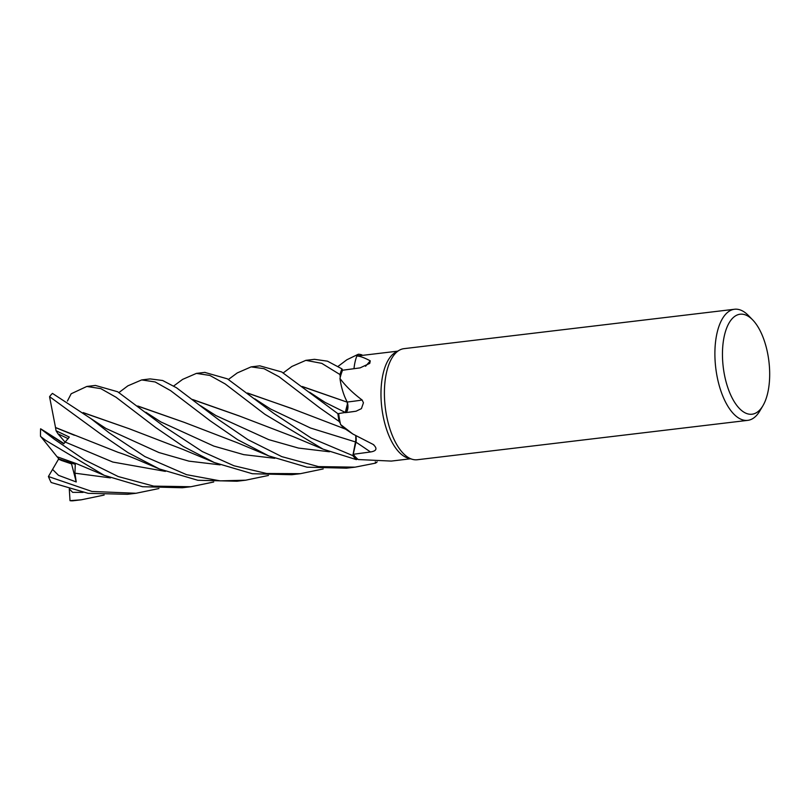 <?xml version="1.0" encoding="UTF-8"?>
<svg xmlns="http://www.w3.org/2000/svg" width="810" height="810" viewBox="0 0 810 810"><rect width="100%" height="100%" fill="white"/><g stroke="black" fill="none" stroke-linecap="round" stroke-linejoin="round"><path stroke-width="1.21" d="M340.281 423.205L339.127 421.483A55.91 25.555 -96.8 0 1 337.892 413.687L345.333 412.462L347.51 409.475L347.277 402.195L345.85 399.269A39.275 17.952 -96.8 0 1 339.967 378.452A54.199 24.776 -96.8 0 1 340.24 377.349L339.977 374.595A55.91 25.555 -96.8 0 1 341.942 368.874L327.463 361.169L314.493 359.326L305.846 360.349L321.772 363.356L339.977 374.544A55.941 25.576 -96.8 0 1 341.931 368.854L342.65 370.221M357.473 355.954L358.293 354.264A55.91 25.555 -96.8 0 1 361.979 354.932L361.979 354.901A55.941 25.576 -96.8 0 0 358.314 354.233L358.293 354.264A55.91 25.555 -96.8 0 1 361.979 354.932L361.999 355.418M762.929 405.709L759.861 410.903A55.941 25.576 -96.8 0 1 747.751 420.36L417.261 459.746A55.941 25.576 -96.8 0 1 412.391 459.331L408.098 458.116A54.199 24.776 -96.8 0 1 381.176 400.687A54.199 24.776 -96.8 0 1 395.493 352.391L399.381 350.193A55.941 25.576 -96.8 0 1 404.018 348.654L734.508 309.258A55.941 25.576 -96.8 0 1 748.501 315.596L752.703 319.93A50.352 23.014 -96.8 0 1 769.5 367.953A50.352 23.014 -96.8 0 1 762.929 405.709A50.352 23.014 -96.8 0 1 738.528 407.531A50.352 23.014 -96.8 0 1 722.641 360.48A50.352 23.014 -96.8 0 1 752.703 319.93M353.98 368.702A39.275 17.952 -96.8 0 1 356.835 356.035L397.659 351.165M356.835 356.035C359.61 355.985 364.095 357.585 370.271 360.845L369.765 363.376L360.075 367.882L342.559 370.231A54.199 24.776 -96.8 0 0 340.24 377.349L340.24 377.359M339.967 378.452C345.495 385.914 352.887 393.113 362.151 400.029L363.437 402.793L361.422 408.635L356.056 411.217L345.364 412.654A944.622 184.214 -163.5 0 0 353.869 411.541M412.391 459.331A55.941 25.576 -96.8 0 1 384.608 400.049A55.941 25.576 -96.8 0 1 399.381 350.193M747.751 420.36A55.941 25.576 -96.8 0 1 715.098 360.652A55.941 25.576 -96.8 0 1 734.508 309.258M74.419 435.284L55.515 427.579L56.062 430.748L69.316 437.076L63.717 443.829L45.846 432.013L64.02 443.546M56.062 430.748L57.986 433.836L68.243 438.706L57.986 433.836L65.296 442.392M346.741 411.358L345.303 412.442L337.892 413.687L345.303 412.442L347.581 403.299A7.513 3.432 83.2 0 0 347.298 402.205A7.513 3.432 -96.8 0 0 347.247 402.033A39.275 17.952 -96.8 0 1 345.85 399.269M302.565 386.714L347.227 402.175M347.247 402.033A945.118 184.315 -163.5 0 0 362.151 400.029M347.581 403.299A7.513 3.432 -96.8 0 1 345.364 412.654M228.42 379.455L237.239 372.944L251.11 366.879L264.009 368.671L279.005 376.701L319.626 407.794L339.106 421.443L340.281 423.195A54.199 24.776 -96.8 0 1 338.681 413.707M365.553 366.272A945.118 665.02 -120.6 0 0 370.271 360.845M173.674 386.016L182.625 379.384L196.425 373.39L209.891 375.455L225.19 383.94L264.921 414.315L323.048 449.145L356.349 459.624L357.554 458.997A54.199 24.776 -96.8 0 0 358.192 459.543L391.311 461.082L410.488 458.794M375.303 461.842L375.597 463.087A55.91 25.555 -96.8 0 0 377.116 461.882A55.91 25.555 -96.8 0 1 375.597 463.087L375.303 461.842L375.607 463.117L355.084 467.157L318.462 466.6L281.769 456.627L248.012 439.698L218.781 419.813L176.489 387.757L162.648 380.508L150.164 378.908L141.689 379.92L155.135 381.955L170.596 390.633L210.225 420.835L237.735 439.759L268.758 455.908L306.98 467.188L346.518 468.18L355.084 467.157M355.853 435.983A7.513 3.432 -96.8 0 1 355.944 442.159L353.241 454.288L370.464 451.98C376.741 450.978 377.622 448.457 373.116 444.417L373.876 444.913M352.846 434.018L345.283 428.966A39.275 17.952 -96.8 0 1 340.575 424.521L352.846 434.018L373.116 444.417M340.575 424.521A54.199 24.776 -96.8 0 1 340.281 423.195M356.38 459.614L356.37 459.614A55.91 25.555 -96.8 0 1 352.866 455.605L355.823 442.047L355.772 435.932M357.554 458.997A54.199 24.776 -96.8 0 1 353.241 454.288M356.076 438.757L352.866 455.605L355.863 442.058L355.995 437.643M158.922 488.541L136.009 493.27L91.915 491.447L48.418 476.523L58.472 459.26L71.553 463.887L71.857 463.279L71.553 463.877L60.993 460.293L61.256 459.837M52.529 469.395L58.502 475.328L76.231 481.95L71.361 463.128M283.257 372.894L291.924 366.434L305.846 360.349M104.146 495.062L81.294 499.8L70.014 500.671L69.285 488.987M73.528 500.722A55.941 25.576 -96.8 0 1 73.346 500.742A55.941 25.576 -96.8 0 1 70.014 500.671M339.106 421.443A55.941 25.576 -96.8 0 1 337.871 413.687L281.677 371.952L259.808 365.837L251.11 366.879M338.064 366.403L346.822 359.792L358.314 354.233M213.708 482.001L190.836 486.739L153.667 486.121L118.199 476.543L84.736 459.948L54.513 439.395L40.611 428.784L45.846 432.013M40.591 436.489L45.816 440.427L104.176 475.318L76.484 463.664L57.044 456.729L40.5 436.185A55.941 25.576 -96.8 0 1 40.611 428.784M352.866 455.605A55.91 25.555 -96.8 0 0 356.37 459.614A55.941 25.576 -96.8 0 1 352.856 455.635L311.222 438.058L273.608 413.282L227.428 378.847L204.758 372.397M109.198 432.874L90.801 418.527L52.458 393.407A55.941 25.576 -96.8 0 0 49.592 396.657L100.572 433.907L128.162 452.75L159.378 468.96L197.822 480.279L237.006 481.231L245.683 480.198L220.158 480.867L186.543 474.67L144.889 456.577L109.198 432.874M118.979 392.526L127.869 385.833L141.689 379.92M163.924 426.354L117.653 391.757L95.398 385.438L86.812 386.461L100.815 388.628L116.032 397.244L155.449 427.366L183.374 446.482L214.235 462.51L252.356 473.739L291.711 474.711L300.399 473.678L266.662 473.506L233.969 465.77L202.409 451.605L163.924 426.354M67.412 401.061L71.169 393.771L86.812 386.461M302.282 386.492L347.176 402.155M339.977 374.544L339.977 374.595A55.91 25.555 -96.8 0 1 341.942 368.874M48.418 476.523A55.941 25.576 -96.8 0 0 51.151 482.507L88.128 493.33L127.504 494.292L136.009 493.27M69.417 489.027L72.627 492.348L83.066 492.389M55.536 427.609L49.572 396.799M55.465 427.498L118.149 452.355C126.876 455.058 139.492 460.495 142.408 461.801L159.378 468.96M137.751 405.992L184.265 422.364L237.583 442.857L268.758 455.908M138.024 406.205L184.315 422.385M323.2 468.939L300.399 473.678M292.369 408.716L247.799 393.225M247.526 393.012L293.301 409.121L345.556 429.138M192.81 399.684L239.395 416.026M192.547 399.472L238.869 415.803L293.088 436.58L323.038 449.145M268.464 475.46L245.683 480.198M83.45 412.806L129.296 428.774M83.157 412.584L129.418 428.824L183.05 449.459L214.235 462.51M76.231 481.95L74.925 473.182L75.279 464.312L58.796 458.976L57.206 456.779M104.176 475.318L142.55 486.719L182.311 487.752L190.401 486.79M377.166 461.882A55.941 25.576 -96.8 0 1 375.607 463.117M355.944 442.159A944.622 518.37 173.6 0 1 370.464 451.98M345.293 412.442L325.104 402.408L309.623 392.242M355.823 442.047L310.443 427.994L270.651 409.07L254.836 398.854M339.127 421.483A55.91 25.555 -96.8 0 1 337.892 413.687M65.539 442.189L112.803 462.044L165.392 471.38M145.861 412.27L160.906 421.959L213.799 446.087L243.699 454.633L274.752 458.308M200.536 405.729L215.936 415.581L268.717 439.627L298.485 448.072L329.467 451.777M90.801 418.527L105.857 428.409L158.902 452.527L188.922 461.143L220.148 464.859M74.925 473.192L110.433 477.89M81.294 499.8L73.346 500.742M205.031 372.367L196.425 373.39"/></g></svg>
